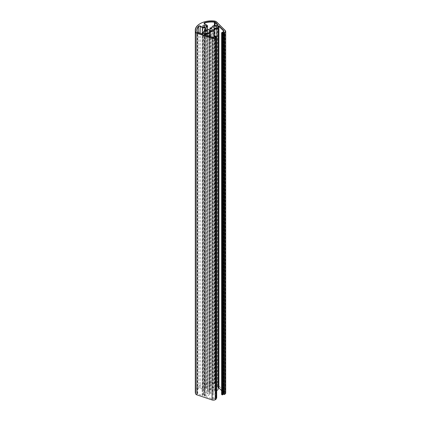<?xml version="1.0" encoding="UTF-8"?>
<svg xmlns="http://www.w3.org/2000/svg" width="421" height="421" viewBox="0 0 421 421"><rect width="100%" height="100%" fill="white"/><g stroke="black" fill="none" stroke-linecap="round" stroke-linejoin="round"><path stroke-width="0.32" stroke-dasharray="2.1 1.58" d="M207.49 393.361A1.652 0.953 0 0 0 205.695 393.156A1.652 0.953 0 0 0 204.674 394.035A1.652 0.953 0 0 0 205.159 394.709A1.652 0.953 0 0 0 206.958 394.914A1.652 0.953 0 0 0 207.974 394.035A1.652 0.953 0 0 0 207.49 393.361M216.268 388.299A1.652 0.953 0 0 0 214.468 388.088A1.652 0.953 0 0 0 213.447 388.972A1.652 0.953 0 0 0 213.931 389.646A1.652 0.953 0 0 0 215.731 389.851A1.652 0.953 0 0 0 216.747 388.972A1.652 0.953 0 0 0 216.268 388.299M216.668 398.198L216.036 397.834L216.036 36.022L215.726 36.201L215.726 397.834L213.842 398.924A0.884 0.51 0 0 1 212.768 399.003L204.543 396.245L204.453 395.84L205.116 395.682A3.1 1.789 0 0 0 209.426 394.035A3.1 1.789 0 0 0 209.411 393.845L209.411 32.212A0.884 0.51 0 0 1 209.405 32.175M206.037 30.523L206.037 388.13A1.652 0.953 0 0 0 206.095 387.883A1.652 0.953 0 0 0 205.611 387.209A1.652 0.953 0 0 0 203.811 387.004A1.652 0.953 0 0 0 202.796 387.883A1.652 0.953 0 0 0 203.28 388.557A1.652 0.953 0 0 0 204.874 388.804L204.874 27.17M209.116 29.933L209.116 391.256A1.652 0.953 0 0 0 209.063 391.504A1.652 0.953 0 0 0 209.542 392.177A1.652 0.953 0 0 0 211.342 392.383A1.652 0.953 0 0 0 212.363 391.504A1.652 0.953 0 0 0 211.879 390.83A1.652 0.953 0 0 0 210.284 390.583L210.284 30.607M204.874 388.804L205.248 389.614A3.1 1.789 0 0 1 202.254 389.151L200.175 387.952A0.884 0.51 180 0 0 198.765 388.073A14.514 8.378 0 0 0 197.065 392.004A14.514 8.378 0 0 0 197.338 393.619A0.91 0.526 0 0 0 197.591 393.893A0.91 0.526 0 0 0 197.775 393.972L197.775 32.338L202.164 33.812L203.485 33.275M209.116 391.256L207.716 391.041A3.1 1.789 0 0 0 207.611 391.504A3.1 1.789 0 0 0 207.627 391.693A0.884 0.51 0 0 1 207.632 391.746A0.884 0.51 0 0 1 206.653 392.256A3.1 1.789 0 0 0 203.222 394.035A3.1 1.789 0 0 0 203.469 394.735L202.164 395.445L197.775 393.972M207.716 391.041L207.716 29.407L209.116 29.623M210.284 390.583L209.911 389.772L209.911 30.523M206.037 388.13L207.442 388.346A3.1 1.789 0 0 0 207.548 387.883A3.1 1.789 0 0 0 206.637 386.62L204.559 385.42A0.884 0.51 0 0 1 204.301 385.057A0.884 0.51 0 0 1 204.769 384.605A14.514 8.378 0 0 1 214.378 383.784A0.91 0.526 180 0 1 214.989 384.036L217.599 386.699L216.31 387.32A3.1 1.789 0 0 0 211.995 388.972A3.1 1.789 0 0 0 212.016 389.162A0.884 0.51 0 0 1 212.021 389.214A0.884 0.51 0 0 1 211.037 389.72A3.1 1.789 0 0 0 209.911 389.772M207.442 388.346L207.442 30.359M205.248 389.614L205.248 30.633M216.036 399.282L215.315 398.866L216.036 398.561L216.036 37.648M215.947 398.503L215.947 37.427M215.315 398.866L215.315 37.053M225.703 393.061A2.679 1.547 180 0 0 225.34 392.283L216.52 383.52A2.679 1.547 180 0 0 214.721 382.778A16.287 9.404 0 0 0 195.297 392.004M222.93 394.472L222.835 32.706M221.614 390.614L223.704 392.693A0.884 0.51 180 0 1 223.825 392.946A0.884 0.51 180 0 1 223.562 393.309L221.678 394.398L221.678 32.764L223.562 31.675A0.884 0.51 0 0 0 223.698 31.575M218.199 387.904L218.046 26.744M218.199 388.972A3.1 1.789 0 0 0 217.952 388.273L218.046 387.988M209.411 393.845A0.884 0.51 0 0 1 209.405 393.793A0.884 0.51 0 0 1 210.384 393.282A3.1 1.789 0 0 0 213.815 391.504A3.1 1.789 0 0 0 213.794 391.314A0.884 0.51 0 0 1 213.789 391.262A0.884 0.51 0 0 1 214.773 390.751A3.1 1.789 0 0 0 216.668 390.514M215.726 397.834L216.036 397.834M204.338 34.459L212.768 37.369A0.884 0.51 0 0 0 213.842 37.29L215.726 36.201M197.454 32.154A0.91 0.526 0 0 0 197.591 32.254A0.91 0.526 0 0 0 197.775 32.338L197.77 32.306M204.543 396.245L204.538 34.575M197.338 393.619L197.338 31.985A14.514 8.378 0 0 1 197.312 31.901M198.765 388.073L198.765 32.585M202.164 395.445L202.159 33.769M202.701 395.403L202.701 33.748M203.375 395.014L203.375 33.38M203.469 394.735L203.469 33.243M204.211 31.091A3.1 1.789 180 0 1 206.653 30.622A0.884 0.51 0 0 0 207.442 30.428M206.653 392.256L206.653 30.57M207.627 391.693L207.627 30.149M209.911 28.139A3.1 1.789 180 0 1 211.037 28.086A0.884 0.51 0 0 0 211.831 27.897M211.037 389.72L211.037 28.033M212.016 389.162L212.016 27.618M212.984 26.023A3.1 1.789 180 0 1 216.31 25.686L217.583 25.134M216.31 387.32L216.305 25.639M216.794 387.267L216.799 25.607M217.468 386.878L217.468 25.244M217.541 386.567L217.541 25.128M214.989 384.036L214.989 25.455M214.378 383.784L214.378 25.502M204.769 384.605L204.769 23.834M204.559 385.42L204.559 23.787L206.637 24.986L206.637 386.62M202.254 389.151L202.254 33.743M200.175 387.952L200.175 33.059M213.842 398.924L213.842 37.29M212.768 399.003L212.763 37.332M200.143 23.676A16.287 9.404 180 0 1 214.721 21.145A2.679 1.547 180 0 1 216.02 21.524M214.721 382.778L214.721 21.092M216.378 21.76A2.679 1.547 180 0 1 216.52 21.887L216.52 383.52M225.214 30.523L225.34 392.283M223.562 393.309L223.562 31.675M223.704 392.693L223.704 31.512M217.952 388.273L217.952 26.639L217.92 388.173M214.773 390.751L214.773 36.674M213.794 391.314L213.794 29.68A0.884 0.51 0 0 1 213.794 29.644M210.384 393.282L210.384 36.485M205.116 395.682L205.116 34.717M204.627 395.74L204.627 34.554M204.453 395.84L204.453 34.49M204.674 394.035L204.674 32.222M213.447 388.972L213.447 27.154M202.796 387.883L202.796 26.07M212.363 391.504L212.363 29.686M197.065 392.004L197.065 30.37M203.506 394.835L203.506 33.201M203.222 394.035L203.222 33.396M207.632 391.746L207.632 30.112M207.611 391.504L207.611 30.196M209.063 391.504L209.063 29.686M212.021 389.214L212.021 27.581M211.995 388.972L211.995 27.66M217.599 386.699L217.599 25.06M204.301 385.057L204.301 23.423M207.548 387.883L207.548 30.275M206.095 387.883L206.095 26.07M223.825 392.946L223.825 31.312M213.789 391.262L213.789 29.628M213.815 391.504L213.815 37.227M209.405 393.793L209.405 32.159M209.426 394.035L209.426 36.164M204.322 396.024L204.322 34.385M216.747 388.972L216.747 27.154M207.974 394.035L207.974 32.222"/><path stroke-width="0.63" d="M207.49 31.549A1.652 0.953 0 0 0 205.695 31.338A1.652 0.953 0 0 0 204.674 32.222A1.652 0.953 0 0 0 205.159 32.896A1.652 0.953 0 0 0 206.958 33.101A1.652 0.953 0 0 0 207.974 32.222A1.652 0.953 0 0 0 207.49 31.549M216.268 26.481A1.652 0.953 0 0 0 214.468 26.276A1.652 0.953 0 0 0 213.447 27.154A1.652 0.953 0 0 0 213.931 27.828A1.652 0.953 0 0 0 215.731 28.033A1.652 0.953 0 0 0 216.747 27.154A1.652 0.953 0 0 0 216.268 26.481M195.602 393.819L195.602 32.185A16.287 9.404 180 0 1 195.297 30.37L195.297 392.004A16.287 9.404 0 0 0 195.602 393.819A2.679 1.547 0 0 0 196.333 394.614A2.679 1.547 0 0 0 196.886 394.856L196.886 33.222A2.679 1.547 180 0 1 196.333 32.98A2.679 1.547 180 0 1 195.602 32.185L195.818 31.98A2.458 1.421 0 0 0 196.491 32.706A2.458 1.421 0 0 0 196.996 32.933L212.173 38.022A2.458 1.421 0 0 0 215.147 37.801L215.884 37.374L215.315 37.053L216.668 36.38L216.036 36.022L214 37.201A1.11 0.642 180 0 1 212.658 37.301L204.432 34.538A0.663 0.384 180 0 1 204.296 34.48A0.663 0.384 180 0 1 204.296 33.938L204.338 34.459M206.037 30.523L206.085 26.191A1.652 0.953 0 0 0 206.095 26.07A1.652 0.953 0 0 0 205.611 25.397A1.652 0.953 0 0 0 203.811 25.192A1.652 0.953 0 0 0 202.796 26.07A1.652 0.953 0 0 0 203.28 26.744A1.652 0.953 0 0 0 204.653 27.018L205.185 27.844M205.248 30.633L205.248 27.981L204.874 27.17M210.284 30.607L209.911 28.139L210.184 28.054L210.284 28.949M209.116 29.933L209.074 29.565A1.652 0.953 0 0 0 209.063 29.686A1.652 0.953 0 0 0 209.542 30.359A1.652 0.953 0 0 0 211.342 30.57A1.652 0.953 0 0 0 212.363 29.686A1.652 0.953 0 0 0 211.879 29.012A1.652 0.953 0 0 0 210.5 28.744M209.116 29.623L207.716 29.407A3.1 1.789 180 0 0 207.611 29.87A3.1 1.789 180 0 0 207.627 30.059L207.848 29.865A1.11 0.642 180 0 1 206.627 30.565A2.879 1.663 0 0 0 203.675 32.87A0.663 0.384 180 0 1 203.532 33.291L202.859 33.68A0.663 0.384 180 0 1 202.054 33.743L197.665 32.27A1.131 0.653 180 0 1 197.433 32.164A1.131 0.653 180 0 1 197.123 31.828A14.735 8.504 180 0 1 198.57 26.197A1.11 0.642 180 0 1 200.328 26.044L202.406 27.244A2.879 1.663 0 0 0 204.974 27.707L205.248 27.981A3.1 1.789 180 0 1 202.254 27.518L200.175 26.318A0.884 0.51 0 0 0 198.765 26.439A14.514 8.378 0 0 0 197.065 30.37A14.514 8.378 0 0 0 197.312 31.901M209.911 30.523L210.184 28.054A2.879 1.663 0 0 1 211.016 28.033L211.016 28.033A1.11 0.642 180 0 0 212.237 27.328A2.879 1.663 0 0 1 216.22 25.623A0.663 0.384 180 0 0 216.952 25.544L217.625 25.155A0.663 0.384 180 0 0 217.731 24.686L215.178 22.155A1.131 0.653 180 0 0 214.421 21.845A14.735 8.504 180 0 0 204.669 22.676A1.11 0.642 180 0 0 204.401 23.692L206.479 24.892A2.879 1.663 0 0 1 207.274 26.376L207.442 26.712L206.037 26.497M207.442 30.359L207.442 26.712A3.1 1.789 180 0 0 207.548 26.249L206.479 24.892M216.036 398.561L216.668 398.198L216.668 36.38M215.884 37.374L216.036 36.743M215.947 37.427L215.947 36.69M196.886 394.856L212.063 399.95A2.679 1.547 0 0 0 215.305 399.708L216.036 399.282L216.036 37.648L215.305 38.074A2.679 1.547 180 0 1 212.063 38.316L196.886 33.222L196.996 32.933M224.03 32.675L224.761 32.249A2.458 1.421 0 0 0 225.151 30.533L225.34 30.649A2.679 1.547 180 0 1 225.703 31.428L225.703 393.061A2.679 1.547 180 0 1 224.919 394.156L224.188 394.577L224.188 32.943L223.467 32.349L222.304 33.127L221.678 32.764L221.678 394.398M224.188 394.577L223.467 394.161L223.467 32.349M223.467 394.161L222.93 394.472M222.304 33.127L222.304 394.94L222.93 394.577L222.93 32.764M222.304 394.94L221.678 394.577M221.614 390.614L218.92 387.941L218.92 26.307L218.225 26.255L217.952 26.639A3.1 1.789 180 0 1 218.199 27.339A3.1 1.789 180 0 1 214.773 29.117A0.884 0.51 0 0 0 213.789 29.628A0.884 0.51 0 0 0 213.794 29.644L213.794 29.68A3.1 1.789 180 0 1 213.815 29.87A3.1 1.789 180 0 1 210.384 31.649A0.884 0.51 0 0 0 209.405 32.159A0.884 0.51 0 0 0 209.405 32.175L209.411 32.212A3.1 1.789 180 0 1 209.426 32.401A3.1 1.789 180 0 1 205.116 34.048L204.453 34.49M218.199 387.904L218.92 387.941M216.668 390.514A3.1 1.789 0 0 0 218.199 388.972L218.199 27.339L217.752 26.507A0.663 0.384 180 0 1 217.894 26.086L218.067 25.981A0.663 0.384 180 0 1 219.115 26.06L223.893 30.812A1.11 0.642 180 0 1 223.719 31.586A0.884 0.51 0 0 0 223.825 31.312A0.884 0.51 0 0 0 223.704 31.054L218.92 26.307L219.115 26.06M197.77 32.306L197.338 31.985A0.91 0.526 0 0 0 197.454 32.154M197.065 30.37L197.123 31.828M198.765 32.585L198.57 26.197M203.469 33.243L203.469 33.101A3.1 1.789 180 0 1 203.222 32.401A3.1 1.789 180 0 1 204.211 31.091M203.485 33.275L203.675 32.87M207.627 30.149L207.627 30.059A0.884 0.51 0 0 1 207.632 30.112A0.884 0.51 0 0 1 207.442 30.428M212.016 27.618L212.016 27.523A3.1 1.789 180 0 1 211.995 27.339A3.1 1.789 180 0 1 212.984 26.023M211.831 27.897A0.884 0.51 0 0 0 212.021 27.581A0.884 0.51 0 0 0 212.016 27.523L212.237 27.328M217.541 25.128L214.989 22.397A0.91 0.526 0 0 0 214.378 22.15A14.514 8.378 0 0 0 204.769 22.971A0.884 0.51 0 0 0 204.301 23.423A0.884 0.51 0 0 0 204.422 23.681M217.583 25.134L217.731 24.686M214.989 25.455L215.178 22.155M214.378 25.502L214.421 21.845M204.769 23.834L204.669 22.676M204.559 23.787L206.637 24.986A3.1 1.789 180 0 1 207.548 26.249L207.548 30.275M202.254 33.743L202.406 27.244M200.175 33.059L200.328 26.044M215.305 399.708L215.147 37.801M212.063 399.95L212.173 38.022M214.721 21.092L214.705 21.05C205.111 19.776 195.002 24.523 195.297 30.37A16.287 9.404 180 0 1 200.143 23.676M216.02 21.524A2.679 1.547 180 0 1 216.378 21.76M225.151 30.533L216.331 21.771A2.458 1.421 0 0 0 214.678 21.087L216.489 21.792L225.214 30.523M216.331 21.771L225.309 30.554L225.703 31.428A2.679 1.547 180 0 1 224.919 32.522L224.188 32.943M224.919 394.156L224.761 32.249M223.704 31.512L223.893 30.812M218.225 387.888L218.067 25.981M218.046 26.744L217.894 26.086M214.773 36.674L214.794 28.807A2.879 1.663 0 0 0 217.752 26.507M210.384 36.485L210.405 31.343A2.879 1.663 0 0 0 213.573 29.512A1.11 0.642 180 0 1 214.794 28.807M205.116 34.717L205.201 33.754A2.879 1.663 0 0 0 209.19 32.043A1.11 0.642 180 0 1 210.405 31.343M204.627 34.554L204.469 33.833A0.663 0.384 180 0 1 205.201 33.754M207.879 29.381A2.879 1.663 0 0 0 207.848 29.865M206.085 26.191L207.274 26.376M223.825 31.312L221.678 32.764M214.678 21.087A16.061 9.273 0 0 0 195.818 31.98M202.159 33.769L197.665 32.27M202.701 33.748L202.054 33.743M203.375 33.38L202.859 33.68M204.301 23.423L204.401 23.692M221.614 394.488L221.614 32.727L223.562 31.675M215.884 36.038L213.884 37.185L212.726 37.269L204.322 34.385M203.222 33.396L203.222 32.401C203.201 31.343 204.343 30.717 206.643 30.528L207.632 30.112M207.611 30.196L207.727 29.354M211.995 27.66L211.995 27.339C212.442 25.818 213.868 25.239 216.273 25.592L217.599 25.06M213.815 37.227L213.794 29.654M209.426 36.164L209.405 32.185M205.232 27.912L204.859 27.112M209.095 29.528L207.779 29.323M210.021 28.028L212.021 27.581"/></g></svg>
